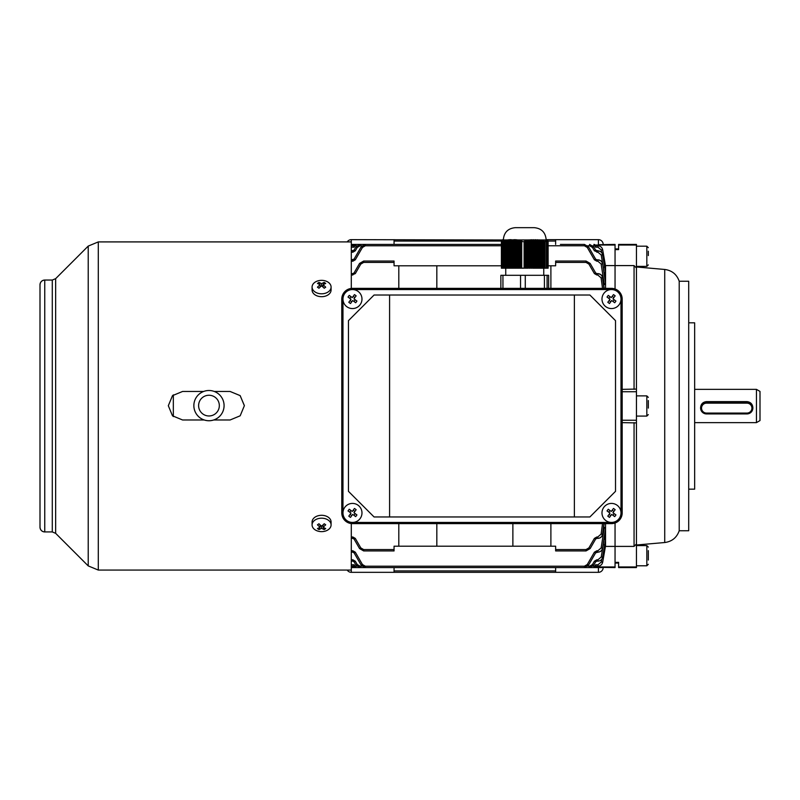 <?xml version="1.0" encoding="UTF-8"?>
<svg xmlns="http://www.w3.org/2000/svg" width="800" height="800" viewBox="0 0 800 800"><rect width="100%" height="100%" fill="white"/><g stroke="black" fill="none" stroke-linecap="round" stroke-linejoin="round"><path stroke-width="1.2" d="M587.27 564.54L588.5 565.2L584.39 567.58L584.39 566.2L587.27 564.54L594.39 552.2L595.63 552.86L588.5 565.2L584.39 567.58L365.32 567.58L361.2 565.2L365.32 567.58L365.32 566.2L362.44 564.54L355.31 552.2L352.84 550.77L352.84 552.15L351.8 552.15M398.81 523.62L398.81 546.19L394.06 546.19L394.06 550.94L363.67 550.94L359.56 548.57L363.67 550.94L363.67 549.57L360.79 547.9L359.56 548.57L354.07 539.07L359.56 548.57M597.84 538.36L596.86 538.36L596.86 536.98L594.39 538.41L588.91 547.9L594.39 538.41L595.63 539.07L590.15 548.57L586.03 550.94L555.64 550.94L555.64 546.19L550.89 546.19L550.89 523.62M598.42 244.7L615.05 244.41L615.05 288.98L615.05 249.62L618.61 249.62L618.61 244.41L636.44 244.41L636.44 245.04L618.61 245.04M351.29 567.28L354.69 567.28L351.29 567.28M389.31 567.58L355.83 567.58L353.77 566.39L354.26 566.98L354.98 566.2L355.83 567.58L360.12 567.58L351.29 567.58M594.9 567.34L595.93 566.39L593.87 567.58L560.4 567.58M595.45 566.98L594.72 566.2L593.87 567.58L589.58 567.58L593.7 565.2L589.58 567.58L589.58 566.2L587.73 566.2M595.93 245.6L594.98 246.11L593.87 244.41L595.93 245.6L595.45 245L594.72 245.78L595.45 245M389.31 244.41L501.39 244.41L365.32 244.41L361.2 246.79L365.32 244.41L360.12 244.41L356.01 246.79L360.12 244.41L355.83 244.41L354.98 245.78L354.26 245L355.83 244.41L354.26 245M605.54 288.37L605.54 281.9L602.66 263.85L605.54 281.9L605.54 272.36L604.2 273.41M604.28 273.38L601.23 254.99L597.95 252.22L597.95 250.84C600.47 251.03 602.03 252.35 602.63 254.81L605.54 272.36L605.54 266.35L604.24 267.11M601.74 252.69L601.26 249.96L597.99 247.21L595.62 247.21L597.99 247.21L597.99 245.83C600.5 246.01 602.06 247.32 602.67 249.77L605.54 266.35L605.54 265.59L634.06 265.59L636.44 268.02L636.44 245.04M618.61 566.95L618.61 567.58L636.44 567.58L636.44 566.95L618.61 566.95L618.61 562.36L615.05 562.36L615.05 546.4L605.54 546.4L605.54 539.63L602.63 557.18C602.04 559.64 600.47 560.96 597.95 561.14L596.86 561.14L597.97 561.14L597.95 559.77L601.23 556.99L604.28 538.61L605.54 539.63L605.54 523.62M592.92 566.2L594.72 566.2L595.62 564.78L596.04 565.8L595.62 564.78L597.99 564.78L601.26 562.03L601.74 559.3M354.22 566.95L351.29 566.95M354.22 245.04L351.29 245.04M351.29 244.7L354.69 244.7M595.49 566.95L615.05 566.95L615.05 567.58L595.02 567.28M622.18 422.63L636.44 422.91L636.44 543.97L634.06 546.4L615.05 546.4L615.05 523.01L615.05 566.95M595.49 245.04L615.05 245.04M604.24 544.87L605.54 545.63L602.67 562.22L605.54 545.86L602.67 562.22C602.06 564.66 600.5 565.97 597.99 566.16L596.04 566.16L597.99 566.16C600.5 565.97 602.06 564.66 602.67 562.22L601.26 562.03M601.16 547.96L602.56 548.13C601.98 550.62 600.42 551.96 597.87 552.15L597.87 550.77L601.16 547.96L604.32 527.28L605.54 528.63L602.56 548.13L605.54 530.14L602.66 548.14C602.07 550.62 600.5 551.96 597.95 552.15L595.63 552.86M603.68 526.98L604.32 527.28M602.66 263.84C602.63 261.77 601.06 260.44 597.95 259.84L597.95 259.84C600.5 260.03 602.07 261.36 602.66 263.85L605.54 283.35L603.68 285.01M604.32 284.7L601.16 264.02L597.87 261.22L597.87 259.84C600.42 260.03 601.98 261.36 602.56 263.85L601.16 264.02M512.87 523.62L512.87 546.19L436.83 546.19L436.83 523.62M501.39 265.79L394.06 265.79L394.06 261.04L363.67 261.04L359.56 263.42L363.67 261.04L363.67 262.42L360.79 264.08L355.31 273.58L354.07 272.91L359.56 263.42L360.79 264.08L355.31 273.58L351.91 275L352.84 275L352.84 273.63L354.07 272.91M603.95 523.62L602.5 534.28C601.95 536.8 600.38 538.16 597.79 538.36L597.79 536.98L601.1 534.12L602.53 523.62M588.91 264.08L590.15 263.42L595.63 272.91L594.39 273.58L588.91 264.08L586.03 262.42L586.03 261.04L590.15 263.42L586.03 261.04L555.64 261.04L555.64 265.79L548.12 265.79M602.53 288.37L601.1 277.86L597.79 275L597.79 273.63C600.38 273.82 601.94 275.18 602.5 277.71L603.95 288.37M353.66 566.2L354.08 564.78L354.98 566.2L356.78 566.2M605.54 540.26L602.67 557.18L605.54 540.28M605.54 271.73L602.67 254.81C602.06 252.35 600.5 251.03 597.97 250.84L595.63 250.13L593.7 246.79L589.58 244.41L593.7 246.79L592.46 247.45L589.58 245.78L587.73 245.78M601.1 534.12L602.61 534.28L604.15 523.62L602.61 534.28C602.08 536.77 600.5 538.13 597.89 538.36C600.47 538.17 602.04 536.81 602.61 534.28M601.26 249.96L602.67 249.76L605.54 266.13L602.67 249.77C602.06 247.32 600.5 246.01 597.99 245.83L596.04 245.83M602.62 277.7C602.66 275.66 601.08 274.3 597.89 273.63C600.47 273.82 602.04 275.18 602.61 277.71L604.16 288.37L602.61 277.71L601.1 277.86M351.82 273.63L352.84 273.63M351.29 259.86L354.07 259.13L361.2 246.79L354.07 259.13L355.31 259.79L362.44 247.45L355.31 259.79L352.84 261.22L351.83 261.22L351.83 259.84L351.29 259.86L351.83 259.84M351.73 250.84L354.07 250.13L356.01 246.79L354.07 250.13L355.31 250.79L357.24 247.45L355.31 250.79L352.84 252.22L351.75 252.22L351.29 250.87M351.72 247.21L354.08 247.21L353.66 246.19L354.08 247.21L351.72 247.21L351.29 245.85L353.66 245.83M351.29 566.14L353.66 566.16L351.29 566.14L351.72 564.78L354.08 564.78L351.72 564.78M351.29 561.12L352.84 561.14L351.29 561.12L351.75 559.77L352.84 559.77L352.84 561.14L354.07 561.85L355.31 561.19L352.84 559.77M351.29 538.32L351.91 538.36L351.91 536.98L352.84 536.98L352.84 538.36L351.87 538.36M355.31 561.19L357.24 564.54L356.01 565.2L360.12 567.58L356.01 565.2L354.07 561.85M595.63 561.85L593.7 565.2L592.46 564.54L594.39 561.19L595.63 561.85L596.86 561.14L596.86 559.77L594.39 561.19M362.44 564.54L361.2 565.2L354.07 552.86L355.31 552.2M512.87 546.19L550.89 546.19M398.81 546.19L436.83 546.19M586.03 549.57L586.03 550.94L590.15 548.57L588.91 547.9L586.03 549.57L555.64 549.57M594.39 273.58L596.86 275L597.79 275L596.86 275L596.86 273.63L597.79 273.63M594.39 259.79L587.27 247.45L588.5 246.79L584.39 244.41L588.5 246.79L595.63 259.13L594.39 259.79L596.86 261.22L597.87 261.22L596.86 261.22L596.86 259.84L597.87 259.84M596.04 245.78L595.62 247.21L594.98 246.11M597.91 552.15L597.95 552.15C600.5 551.96 602.07 550.62 602.66 548.14M602.67 557.18C602.06 559.64 600.5 560.96 597.97 561.14C600.5 560.96 602.06 559.64 602.67 557.18L601.23 556.99M351.29 538.33L351.82 538.36L351.29 538.33M351.29 552.12L351.83 552.15L351.83 550.77L352.84 550.77M351.29 273.67L351.91 273.63L351.91 275M354.07 552.86L352.84 552.15M352.84 538.36L354.07 539.07L355.31 538.41L352.84 536.98M601.23 254.99L602.66 254.8C602.57 252.72 601.01 251.4 597.97 250.84M596.86 250.84L596.86 252.22L597.95 252.22L594.39 250.79L595.63 250.13M596.86 259.84L595.63 259.13M596.86 273.63L595.63 272.91M596.86 538.36L595.63 539.07M356.78 245.78L353.77 245.6M353.77 566.39L354.72 565.88M594.98 565.88L595.93 566.39M550.89 288.37L550.89 265.79M398.81 265.79L398.81 288.37M436.83 288.37L436.83 265.79M347.24 241.91A4.75 4.75 0 0 1 351.29 239.66L502.07 239.99M547.44 239.99L547.44 268.17L547.44 239.99L546.48 239.66L598.42 239.66A4.75 4.75 0 0 1 603.17 244.41M555.64 244.41L555.64 241.06L547.98 241.06M501.53 241.06L394.06 241.06L394.06 244.41M394.06 241.06L394.06 239.66M555.64 239.66L555.64 241.06M394.06 567.58L394.06 570.92L555.64 570.92L555.64 567.58L603.17 567.58A4.75 4.75 0 0 1 598.42 572.33L351.29 572.33A4.75 4.75 0 0 1 347.24 570.07M555.64 570.92L555.64 572.33M394.06 572.33L394.06 570.92M756.44 389.36L756.44 422.63L760 420.57L760 391.42L756.44 389.36L694.65 389.36M700.59 408.02L700.59 407.64C700.94 404.01 702.92 402 706.53 401.62L746.93 401.62C750.54 402.01 752.52 404.01 752.87 407.64L752.87 408.02A5.94 5.91 -0 0 1 746.93 413.93L706.53 413.93A5.94 5.91 -0 0 1 700.59 408.02A5.94 5.91 -0 0 1 706.53 402.11L746.93 402.11A5.94 5.91 -0 0 1 752.87 408.02M688.71 322.82L694.65 322.82L694.65 489.16L688.71 489.16M679.21 405.99L679.21 530.75L688.71 530.75L688.71 281.24L679.21 281.24L679.21 405.99M636.44 566.95L636.44 543.97M636.44 422.91L636.44 391.74L622.18 391.74M636.44 420.25L622.18 420.25M636.44 391.74L636.44 389.08L622.18 389.36M634.06 422.63L634.06 546.4M634.06 265.59L634.06 389.36M636.44 268.02L636.44 389.08M648.32 251.22L648.32 255.58M312.08 287.08L312.08 289.97A9.5 6.72 0 0 0 314.86 294.72A9.5 6.72 0 0 0 325.22 296.18A9.5 6.72 0 0 0 331.09 289.97L331.09 287.08A9.5 6.72 0 0 0 328.31 282.32A9.5 6.72 0 0 0 314.86 282.32A9.5 6.72 0 0 0 312.08 287.08A9.5 6.72 0 0 0 314.86 291.83A9.5 6.72 0 0 0 328.31 291.83A9.5 6.72 0 0 0 331.09 287.08M318.95 282.42A15.11 11.89 97.4 0 0 318.2 282.91A15.11 11.89 97.4 0 0 317.47 283.46A15.41 7.71 54.7 0 1 320.11 284.81A15.41 7.71 125.3 0 0 317.47 287.19A15.11 1.2 37.9 0 1 318.95 288.23A15.41 7.71 -54.7 0 1 321.58 285.86A15.41 7.71 54.7 0 1 324.22 288.23A15.11 1.2 -37.9 0 1 324.97 287.69A15.11 1.2 -37.9 0 1 325.7 287.19A15.41 7.71 -125.3 0 0 323.06 284.81A15.41 7.71 -54.7 0 1 325.7 283.46A15.11 11.89 -97.4 0 0 324.22 282.42A15.41 7.71 125.3 0 0 321.58 283.77A15.41 7.71 -125.3 0 0 318.95 282.42L319.87 284.67M323.06 287.11L323.06 284.81M320.11 287.11L320.11 284.81M320.11 286.38L320.11 285.23M321.58 285.86L321.58 283.77M322.28 286.42L323.06 285.23M323.29 284.67L324.22 282.42M331.09 524.91L331.09 522.01A9.5 6.72 180 0 0 328.31 517.26A9.5 6.72 180 0 0 317.95 515.81A9.5 6.72 180 0 0 312.08 522.01L312.08 524.91A9.5 6.72 180 0 0 314.86 529.66A9.5 6.72 180 0 0 328.31 529.66A9.5 6.72 180 0 0 331.09 524.91A9.5 6.72 180 0 0 328.31 520.16A9.5 6.72 180 0 0 314.86 520.16A9.5 6.72 180 0 0 312.08 524.91M318.95 523.76A15.11 1.2 142.1 0 1 318.2 524.29A15.11 1.2 142.1 0 1 317.47 524.8A15.41 7.71 54.7 0 0 320.11 527.17A15.41 7.71 125.3 0 1 317.47 528.53A15.11 11.89 82.6 0 0 318.95 529.57A15.41 7.71 -54.7 0 0 321.58 528.22A15.41 7.71 54.7 0 0 324.22 529.57A15.11 11.89 -82.6 0 0 324.97 529.08A15.11 11.89 -82.6 0 0 325.7 528.53A15.41 7.71 -125.3 0 1 323.06 527.17A15.41 7.71 -54.7 0 0 325.7 524.8A15.11 1.2 -142.1 0 1 324.22 523.76A15.41 7.71 125.3 0 1 321.58 526.13A15.41 7.71 -125.3 0 1 318.95 523.76M323.06 524.88L323.06 527.17M323.06 525.61L323.06 526.75M323.29 527.32L324.22 529.57M321.58 526.13L321.58 528.22M320.89 525.57L320.11 526.75M319.87 527.32L318.95 529.57M320.11 524.88L320.11 527.17M648.32 550.63L648.32 560.05M648.32 400.55L648.32 408.1M701.54 408.11A4.99 4.97 180 0 0 706.53 413.08L746.93 413.08A4.99 4.97 180 0 0 751.92 408.11A4.99 4.97 180 0 0 746.93 403.15L706.53 403.15A4.99 4.97 180 0 0 701.54 408.11M193.86 405.62A15.11 15.11 180 0 1 208.97 390.5A15.11 15.11 180 0 1 224.08 405.62L224.08 405.63A15.11 15.11 180 0 1 208.97 420.75A15.11 15.11 180 0 1 193.86 405.63L193.86 405.62A15.11 15.11 180 0 0 208.97 420.73A15.11 15.11 180 0 0 224.08 405.62A15.11 15.11 180 0 1 208.97 420.73A15.11 15.11 180 0 1 193.86 405.62M173.33 394.87L173.33 416.57M40 284.81A4.75 4.75 180 0 1 44.75 280.05C41.87 280.33 40.28 281.92 40 284.8L40 527.18A4.75 4.75 -0 0 0 44.75 531.93L44.75 531.93C41.87 531.65 40.28 530.07 40 527.18L40 527.18M182.57 391.46L203.66 391.46L182.57 391.47L172.49 395.64L168.32 405.72L172.49 395.65L182.57 391.47M244.36 405.56L240.12 395.59L230.1 391.47L214.29 391.47L230.1 391.46L240.18 395.64L244.36 405.72L240.18 415.8L230.1 419.98L213.73 419.98M204.21 419.98L182.57 419.98L172.49 415.8L168.32 405.72M52.29 280.05L52.29 531.93L44.75 531.93L44.75 280.05L52.29 280.05L55.65 278.66L88.22 246.09L98.3 241.91L351.29 241.91L351.29 288.44M351.29 523.55L351.29 572.33M360.11 304.72A9.5 9.5 -90 0 0 358.13 291.42A9.5 9.5 -90 0 0 344.84 293.41A9.5 9.5 -90 0 0 346.82 306.7A9.5 9.5 -90 0 0 360.11 304.72M349.26 295.38A15.11 7.56 126.5 0 0 348.63 296.21A15.11 7.56 126.5 0 0 348.02 297.06L351.01 299.28L348.8 302.27A15.11 7.56 36.5 0 0 350.48 303.52L352.69 300.52L355.69 302.74A15.11 7.56 -53.5 0 0 356.32 301.91A15.11 7.56 -53.5 0 0 356.93 301.06L353.94 298.84L356.15 295.85A15.11 7.56 -143.5 0 0 354.47 294.61L352.26 297.6L349.26 295.38M355.2 299.78L353.96 301.46L355.69 302.74M353.96 301.46L352.69 300.52M351.76 301.79L350.08 300.55L348.8 302.27M350.08 300.55L351.01 299.28L348.02 297.06M349.75 298.34L350.99 296.66M352.26 297.6L354.47 294.61M353.19 296.33L354.88 297.58M502.12 239.97L547.39 239.97M534.59 239.94L535.02 268.17L534.16 268.17L534.59 239.94M544.43 241.44L546.47 241.44L546.47 268.17L544.43 268.17L544.43 241.44L540.59 240.02L535.02 239.95M546.48 239.66L547.3 239.95L545.94 239.82L546.68 240.65L545.66 240.34L546.54 241.13L545.53 240.81L546.47 241.44M547.51 240.05L547.51 268.17L547.58 240.12L546.56 239.69M547.65 240.21L547.65 268.17L547.72 240.33L546.7 239.82M547.78 240.47L547.78 268.17L547.85 240.65L546.84 240.02M547.92 240.87L547.92 268.17L547.85 240.82M548.06 241.44L548.06 268.17L547.99 241.39M548.11 241.73L548.12 268.17M503.37 239.55C504.07 232.33 508.03 228.37 515.25 227.67L534.26 227.67C541.47 228.37 545.43 232.34 546.14 239.55M547.3 239.95L547.3 268.17L547.23 239.95M547.16 239.96L547.16 268.17L547.09 239.99M547.03 240.05L547.03 268.17L546.96 240.12M546.89 240.21L546.89 268.17L546.82 240.33M546.75 240.47L546.75 268.17L546.68 240.65M543.57 241.13L543.57 268.17L542.72 268.17L542.72 240.87M541.86 240.65L541.86 268.17L541.01 268.17L541.01 240.47M540.15 240.33L540.15 268.17L539.3 268.17L539.3 240.21M538.44 240.12L538.44 268.17L537.58 268.17L537.58 240.05M536.73 239.99L536.73 268.17L535.87 268.17L535.87 239.96M533.31 239.96L533.31 268.17L532.45 268.17L532.45 239.99L534.16 239.95M531.6 240.05L531.6 268.17L530.74 268.17L530.74 240.12L531.99 239.66L532.45 268.17M529.89 240.21L529.89 268.17L529.03 268.17L529.03 240.33L530.33 239.75L530.74 268.17M528.17 240.47L528.17 268.17L527.32 268.17L527.32 240.65L528.62 239.91L529.03 268.17M524.75 241.44L524.75 268.17L521.12 268.17L521.12 241.44L524.1 241.73L525.19 240.55L525.19 268.17L527.32 268.17M520.33 241.13L520.33 268.17L519.55 268.17L519.55 240.87L520.87 240.55L521.12 268.17M518.76 240.65L518.76 268.17L517.97 268.17L517.97 240.47L519.29 240.17L519.55 268.17M517.19 240.33L517.19 268.17L516.4 268.17L516.4 240.21L517.72 239.91L517.97 268.17M515.62 240.12L515.62 268.17L514.83 268.17L514.83 240.05L516.15 239.75L516.4 268.17M514.04 239.99L514.04 268.17L513.26 268.17L513.26 239.96L514.57 239.66L514.83 268.17M512.47 239.95L512.47 268.17L511.68 268.17L511.68 239.95L513.26 239.96M510.9 239.96L510.9 268.17L510.11 268.17L510.11 239.99L511.68 239.95M509.32 240.05L509.32 268.17L508.54 268.17L508.54 240.12L509.86 239.69L510.11 268.17M507.75 240.21L507.75 268.17L506.96 268.17L506.96 240.33L508.28 239.82L508.54 268.17M506.18 240.47L506.18 268.17L505.39 268.17L505.39 240.65L506.71 240.02L506.96 268.17M502.13 239.96L502.99 239.66L501.86 240.21L502.74 239.91L501.39 241.73L503.03 241.44L503.03 268.17L501.39 268.17L501.39 241.85M546.61 240.87L546.68 268.17M543.57 268.17L544.43 268.17M541.86 268.17L542.72 268.17M540.15 268.17L541.01 268.17M538.44 268.17L539.3 268.17M536.73 268.17L537.58 268.17M535.02 268.17L535.87 268.17M533.31 268.17L534.16 268.17M520.33 268.17L520.87 268.17M518.76 268.17L519.29 268.17M517.19 268.17L517.72 268.17M515.62 268.17L516.15 268.17M514.04 268.17L514.58 268.17M512.47 268.17L513.26 268.17M510.9 268.17L511.68 268.17M509.32 268.17L509.86 268.17M507.75 268.17L508.28 268.17M506.18 268.17L506.71 268.17M504.6 268.17L503.82 268.17L503.82 241.13L504.6 240.87L504.6 268.17L505.39 268.17M503.03 268.17L503.82 268.17M548.63 288.37L548.63 275.3L500.87 275.3L500.87 288.37M525.28 275.3L525.28 288.37M520.54 275.3L520.54 288.37M544.42 275.3L544.42 288.37M547.09 275.3L547.09 288.37M502.94 275.3L502.94 288.37M546.54 241.13L546.54 268.17M501.39 241.73L501.39 268.17M525.61 268.17L525.61 241.13L526.46 240.87L526.46 268.17M503.82 241.13L503.03 241.44M505.39 240.65L504.6 240.87M506.96 240.33L507.5 239.91L506.71 240.02M508.54 240.12L509.07 239.75L508.28 239.82M510.11 239.99L510.64 239.66L509.86 239.69M514.83 240.05L515.36 239.69L514.62 239.66M516.4 240.21L516.94 239.82L516.15 239.75M517.97 240.47L518.51 240.02L517.72 239.91M519.55 240.87L520.08 240.34L519.29 240.17M521.12 241.44L521.65 240.81L520.87 240.55M525.61 241.13L525.19 240.55M527.32 240.65L526.05 240.34L526.46 240.87M511.43 239.66L511.43 268.17M513 239.66L513 268.17M503.57 240.81L503.57 268.17M505.14 240.34L505.14 268.17M535.46 239.66L535.46 268.17M537.17 239.69L537.17 268.17M533.75 239.66L533.75 268.17M526.9 240.17L526.9 268.17M538.88 239.82L538.88 268.17M540.59 240.02L540.59 268.17M542.3 240.34L542.3 268.17M544.01 240.81L544.01 268.17M389.59 516.96L589.89 516.96L615.52 491.33L615.52 320.66L589.89 295.02L374.07 295.02L348.44 320.66L348.44 491.33L374.07 516.96L389.59 516.96L389.59 295.02M589.89 516.96L615.52 491.33L615.52 320.66L589.89 295.02M574.37 516.96L574.37 295.02M611.49 522.43L611.49 523.62L352.48 523.62A10.69 10.69 90 0 1 341.78 512.92L341.78 299.06A10.69 10.69 90 0 1 352.48 288.37L611.49 288.37A10.69 10.69 90 0 1 622.18 299.06L622.18 512.92A10.69 10.69 90 0 1 611.49 523.62A10.69 10.69 -90 0 0 622.18 512.92L620.99 512.92L620.99 299.06L622.18 299.06L622.18 512.92L622.18 299.06A10.69 10.69 -90 0 0 611.49 288.37L611.49 289.56L352.48 289.56L352.48 288.37C345.98 289 342.42 292.57 341.78 299.06L341.78 512.92C342.42 519.42 345.98 522.98 352.48 523.62L352.48 522.43L611.49 522.43A9.5 9.5 -90 0 0 620.99 512.92M619.12 304.72A9.5 9.5 -90 0 0 617.14 291.42A9.5 9.5 -90 0 0 603.85 293.41A9.5 9.5 -90 0 0 605.83 306.7A9.5 9.5 -90 0 0 619.12 304.72M608.27 295.38A15.11 7.56 126.5 0 0 607.64 296.21A15.11 7.56 126.5 0 0 607.03 297.06L610.02 299.28L607.81 302.27A15.11 7.56 36.5 0 0 609.49 303.52L611.7 300.52L614.7 302.74A15.11 7.56 -53.5 0 0 615.33 301.91A15.11 7.56 -53.5 0 0 615.94 301.06L612.95 298.84L615.16 295.85A15.11 7.56 -143.5 0 0 613.48 294.61L611.27 297.6L608.27 295.38M614.21 299.78L612.97 301.46L614.7 302.74M612.97 301.46L611.7 300.52M610.77 301.79L609.09 300.55L607.81 302.27M609.09 300.55L610.02 299.28L607.03 297.06M608.76 298.34L610 296.66M611.27 297.6L613.48 294.61M612.2 296.33L613.89 297.58M360.11 518.58A9.5 9.5 -90 0 0 358.13 505.28A9.5 9.5 -90 0 0 344.84 507.27A9.5 9.5 -90 0 0 346.82 520.56A9.5 9.5 -90 0 0 360.11 518.58M349.26 509.24A15.11 7.56 126.5 0 0 348.63 510.07A15.11 7.56 126.5 0 0 348.02 510.93L351.01 513.14L348.8 516.14A15.11 7.56 36.5 0 0 350.48 517.38L352.69 514.39L355.69 516.6A15.11 7.56 -53.5 0 0 356.32 515.77A15.11 7.56 -53.5 0 0 356.93 514.92L353.94 512.71L356.15 509.71A15.11 7.56 -143.5 0 0 354.47 508.47L352.26 511.46L349.26 509.24M355.2 513.64L353.96 515.32L355.69 516.6M353.96 515.32L352.69 514.39M351.76 515.65L350.08 514.41L348.8 516.14M350.08 514.41L351.01 513.14L348.02 510.93M349.75 512.2L350.99 510.52M352.26 511.46L354.47 508.47M353.19 510.2L354.88 511.44M619.12 518.58A9.5 9.5 -90 0 0 617.14 505.28A9.5 9.5 -90 0 0 603.85 507.27A9.5 9.5 -90 0 0 605.83 520.56A9.5 9.5 -90 0 0 619.12 518.58M608.27 509.24A15.11 7.56 126.5 0 0 607.64 510.07A15.11 7.56 126.5 0 0 607.03 510.93L610.02 513.14L607.81 516.14A15.11 7.56 36.5 0 0 609.49 517.38L611.7 514.39L614.7 516.6A15.11 7.56 -53.5 0 0 615.33 515.77A15.11 7.56 -53.5 0 0 615.94 514.92L612.95 512.71L615.16 509.71A15.11 7.56 -143.5 0 0 613.48 508.47L611.27 511.46L608.27 509.24M614.21 513.64L612.97 515.32L614.7 516.6M612.97 515.32L611.7 514.39M610.77 515.65L609.09 514.41L607.81 516.14M609.09 514.41L610.02 513.14L607.03 510.93M608.76 512.2L610 510.52M611.27 511.46L613.48 508.47M612.2 510.2L613.89 511.44M589.58 245.78L589.58 244.41M351.29 244.41L360.12 244.41L360.12 245.78L361.97 245.78L360.12 245.78L357.24 247.45L356.01 246.79M594.72 245.78L592.92 245.78M594.39 250.79L592.46 247.45M354.72 246.11L354.08 247.21M589.58 566.2L592.46 564.54M596.86 559.77L597.95 559.77M357.24 564.54L360.12 566.2L360.12 567.58M361.97 566.2L360.12 566.2M584.39 566.2L365.32 566.2M596.86 552.15L596.86 550.77L594.39 552.2M596.86 550.77L597.87 550.77M394.06 262.42L363.67 262.42L394.06 262.42M587.27 247.45L584.39 245.78L548.12 245.78M501.39 245.78L365.32 245.78L362.44 247.45L361.2 246.79M355.31 538.41L360.79 547.9M394.06 549.57L363.67 549.57M596.86 536.98L597.79 536.98M586.03 262.42L555.64 262.42M584.39 245.78L584.39 244.41L560.4 244.41M365.32 244.41L365.32 245.78M352.84 259.84L352.84 261.22M352.84 250.84L352.84 252.22M602.67 562.22C602.06 564.66 600.5 565.97 597.99 566.16L597.99 564.78M598.42 239.66L598.42 244.41M351.29 241.91L351.29 239.66M598.42 572.33L598.42 567.28M636.44 266.98L664.73 269.46L664.73 542.53C671.96 541.55 676.78 537.62 679.21 530.75M636.44 266.39L646.83 266.39L646.83 246.19L648.32 247.68M636.44 565.79L646.83 565.79L646.83 545.6L648.32 547.08M636.44 416.09L646.83 416.09L646.83 395.89L648.32 397.38M706.53 413.08L706.53 413.93M746.93 401.62L746.93 403.15M706.53 401.62L706.53 403.15M746.93 413.93L746.93 413.08M198.61 405.61A10.36 10.36 180 0 1 208.97 395.25A10.36 10.36 180 0 1 219.33 405.61A10.36 10.36 180 0 1 208.97 415.97A10.36 10.36 180 0 1 198.61 405.61M88.22 246.09L88.22 565.9L98.3 570.07L351.29 570.07M98.3 241.91L98.3 570.07M55.65 278.66L55.65 533.33L88.22 565.9M546.42 241.73L546.42 268.17M545.09 241.73L545.09 268.17M524.1 241.73L524.1 268.17M521.73 241.73L521.73 268.17M502.43 241.73L502.43 268.17M342.97 299.08L342.97 512.91L341.78 512.92M342.97 299.06L341.78 299.06M605.54 271.71L602.67 254.8M602.67 249.76C602.06 247.32 600.5 246.01 597.99 245.83M355.83 244.41L355.09 244.53L355.83 244.41M355.09 567.46L355.83 567.58M593.87 567.58L594.62 567.46M594.62 244.53L593.87 244.41M756.44 422.63L694.65 422.63M664.73 542.53L636.44 545M664.73 269.46C671.96 270.43 676.78 274.36 679.21 281.24M618.61 248.92L615.05 248.92M618.61 563.06L615.05 563.06M646.83 266.39L648.32 264.9M636.44 246.19L646.83 246.19M636.44 545.6L646.83 545.6M646.83 565.79L648.32 564.31M646.83 416.09L648.32 414.61M636.44 395.89L646.83 395.89M52.29 531.93L55.65 533.33M543.76 275.3L543.76 268.17M505.74 275.3L505.74 268.17"/></g></svg>
